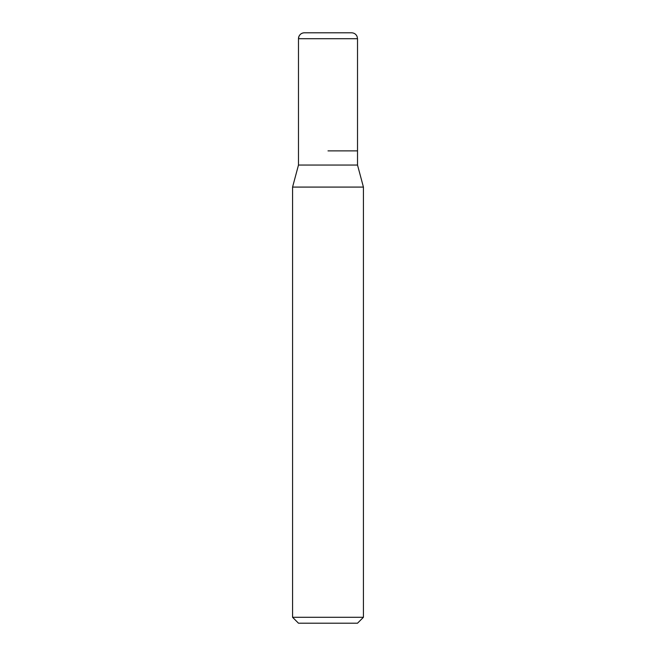 <?xml version="1.0" encoding="UTF-8"?>
<svg xmlns="http://www.w3.org/2000/svg" width="656" height="656" viewBox="0 0 656 656"><rect width="100%" height="100%" fill="white"/><g stroke="black" fill="none" stroke-linecap="round" stroke-linejoin="round"><path stroke-width="0.98" d="M328 150.88L357.52 150.88L328 150.88M298.48 150.88L298.48 165.05L357.52 165.05L357.52 38.704L357.085 36.49C356.011 34.145 354.191 32.923 351.616 32.8L304.384 32.8A5.904 5.904 0 0 0 298.48 38.704L298.48 150.88L298.48 38.704L298.915 36.49C299.989 34.145 301.809 32.923 304.384 32.8M357.52 165.05L363.424 187.083L292.576 187.083L298.48 165.05M363.424 617.296L357.52 623.2L298.48 623.2L292.576 617.296L363.424 617.296L363.424 187.083M357.52 38.704L298.48 38.704M292.576 617.296L292.576 187.083"/></g></svg>
